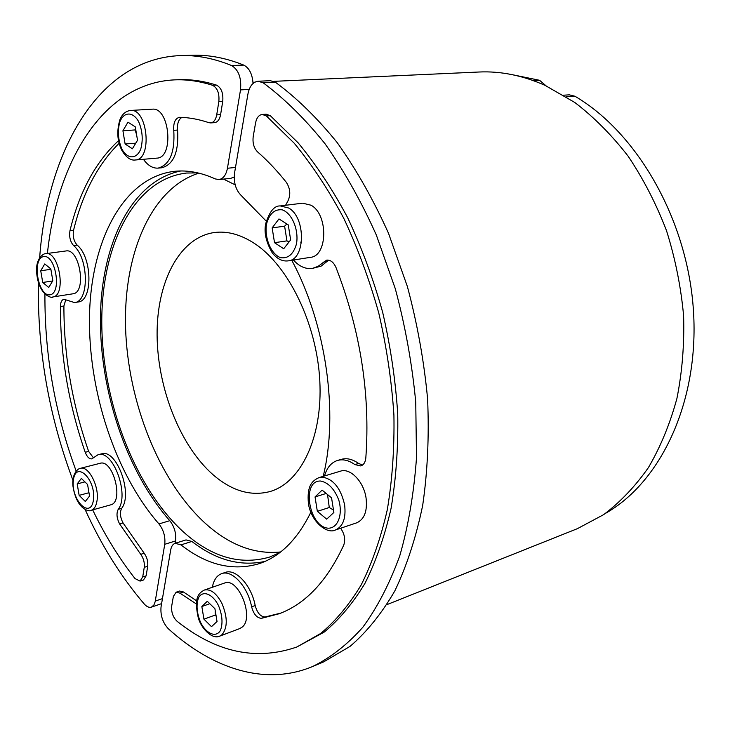 <?xml version="1.0" encoding="UTF-8"?>
<svg xmlns="http://www.w3.org/2000/svg" width="730" height="730" viewBox="0 0 730 730"><rect width="100%" height="100%" fill="white"/><g stroke="black" fill="none" stroke-linecap="round" stroke-linejoin="round"><path stroke-width="1.09" d="M50.808 268.896L52.825 280.731L48.755 287.474L42.732 282.464L40.734 270.766L44.74 263.95L50.808 268.896M45.689 253.675L65.983 250.965C79.762 247.972 86.952 292.803 72.9 293.807L52.733 296.982C66.631 296.024 59.303 250.691 45.689 253.675C44.722 253.173 36.336 256.741 36.5 270.419C37.841 296.873 53.545 298.497 52.697 296.991L52.706 296.991M50.881 269.315L40.734 270.766M52.669 280.977L42.732 282.464M201.845 606.548L207.293 601.274L214.921 608.72L217.038 621.495L211.49 626.668L203.935 619.168L201.845 606.548L209.793 603.719M204.245 590.086L224.484 583.069C238.135 576.8 254.697 617.47 242.223 627.052L239.805 628.548L219.639 636.168L222.029 634.671C227.687 627.608 227.65 617.188 221.92 603.427C216.418 593.125 210.523 588.681 204.245 590.086C198.487 593.399 193.779 597.341 198.241 617.671C200.686 627.417 211.673 639.845 219.639 636.168M215.222 610.517L215.213 615.061L216.062 615.582M215.213 615.061L203.935 619.168M273.814 81.349L478.935 72.014C500.634 70.983 522.716 75.455 545.164 85.419L574.829 102.501C594.019 117.201 611.786 135.096 628.138 156.193C643.358 178.886 656.151 203.716 666.517 230.68C675.25 258.457 680.944 286.799 683.599 315.698C684.43 344.432 682.194 372.054 676.892 398.58C669.939 424.02 660.449 447.015 648.423 467.574C635.173 486.445 620.263 502.121 603.692 514.614L577.439 528.648L386.964 604.613M279.709 552.665L269.498 557.099C239.267 565.777 209.747 556.634 180.949 529.652C133.407 484.428 102.136 399.967 101.78 322.623C101.433 245.517 133.946 178.969 186.652 173.037L197.784 172.873M280.612 551.962C254.168 554.654 228.745 544.826 204.364 522.47C158.656 480.057 127.951 401.856 125.578 328.135C123.315 254.624 150.772 188.276 198.898 173.138M212.996 474.683C231.811 490.952 250.837 496.573 270.091 491.518C300.796 482.731 322.87 437.434 319.795 380.695C316.856 324.02 288.569 265.93 254.724 243.628C240.818 234.503 227.322 230.808 214.228 232.541C179.233 237.56 156.649 282.227 157.096 335.143C157.507 388.15 180.027 445.674 212.996 474.683M286.863 223.991L284.609 226.181L286.945 240.873L289.107 241.876M272.153 227.879L278.97 218.936L288.268 224.895L290.649 239.915L283.705 248.757L274.516 242.688L272.153 227.879L284.609 226.181M286.945 240.873L274.516 242.688M311.053 205.221C328.427 214.529 327.697 256.148 310.396 257.343L288.25 260.856C305.459 259.697 306.025 217.494 288.697 208.023L280.329 205.933L302.667 203.177L311.053 205.221M266.267 221.199L241.411 195.704C235.763 190.138 233.49 182.482 234.595 172.736L247.926 94.051C249.514 86.204 252.918 81.933 258.137 81.24L263.22 82.819C284.572 98.714 305.176 119.026 325.023 143.755C344.095 170.829 361.204 201.27 376.342 235.06L395.295 288.724C405.323 326.246 412.14 364.069 415.744 402.203L416.511 457.628C413.946 493.142 408.38 525.856 399.784 555.749C389.674 583.589 377.337 607.433 362.801 627.289C347.279 644.681 330.526 657.767 312.531 666.554C264.963 686.392 212.202 668.57 168.32 628.758C162.744 622.708 160.317 615.427 161.038 606.922L170.683 550.028C171.349 546.368 172.846 544.124 175.154 543.303L186.013 539.908L191.862 541.45C215.916 560.047 240.307 566.699 265.008 561.407M39.657 257.781C47.231 151.365 98.304 58.455 180.739 55.58C197.054 55.078 214 58.4 231.574 65.527C238.619 69.825 241.593 77.946 240.508 89.89L227.441 168.247C226.09 175.054 223.243 178.823 218.9 179.571L215.24 178.914C201.27 172.563 187.829 170.017 174.899 171.276C123.68 176.934 91.287 239.933 89.525 314.721C87.837 389.811 114.966 473.533 158.948 523.93C163.593 529.916 165.518 536.714 164.743 544.315L175.556 540.948L175.154 543.303L180.976 544.881C207.028 565.257 233.208 571.49 259.524 563.56C280.375 556.452 297.466 539.361 310.807 512.305M323.189 476.352C338.839 413.518 326.118 323.755 291.763 260.3M312.531 666.554L323.627 661.9L350.053 646.388C366.706 632.098 381.635 613.592 394.839 590.889C406.774 565.878 416.054 537.389 422.679 505.425C427.57 471.826 429.204 436.357 427.607 399.018C424.066 361.186 417.323 323.664 407.358 286.452L388.488 233.235C373.395 199.719 356.322 169.543 337.269 142.697C317.431 118.169 296.827 98.021 275.456 82.253L270.355 80.692L258.137 81.24M196.297 603.92L179.936 593.143L176.14 592.212L173.366 596.428L171.687 606.119C171.203 612.224 172.983 617.27 177.043 621.248C216.235 652.483 256.175 661.061 296.854 646.99L324.239 632.061C339.267 619.587 352.809 603.409 364.872 583.525C375.859 561.598 384.591 536.559 391.061 508.408C396.062 478.761 398.288 447.289 397.731 413.992C395.523 380.12 390.504 346.23 382.666 312.312C373.313 278.942 361.642 247.397 347.653 217.686C332.579 189.508 316.09 164.579 298.178 142.888L270.319 115.696L266.176 114.19L262.243 114.446C258.858 114.948 256.641 117.722 255.591 122.795L253.219 136.474C252.425 142.971 253.885 148.117 257.58 151.913C267.49 160.545 277.071 170.692 286.333 182.336C290.394 188.705 290.85 195.065 287.72 201.398L285.567 205.285M196.653 600.854L183.412 591.948L179.617 591.026L176.14 592.212M280.94 613.054L265.026 616.978C260.482 616.713 257.206 612.89 255.19 605.526C251.385 585.241 235.571 568.205 225.15 572.466L221.601 573.67C216.828 575.477 213.735 580.012 212.321 587.285M362.582 465.028L358.603 463.45C352.59 459.188 346.823 457.829 341.302 459.352L337.552 460.447C331.247 462.501 326.894 467.674 324.503 475.96M293.442 260.035C299.327 266.523 305.651 269.315 312.431 268.394L321.145 266.131L328.664 260.154M296.854 646.99L320.625 633.512C335.627 621.029 349.15 604.832 361.186 584.922C372.154 562.958 380.859 537.882 387.311 509.668C392.284 479.957 394.483 448.412 393.917 415.032C391.681 381.078 386.644 347.106 378.788 313.097C369.407 279.636 357.727 248.018 343.73 218.224C328.646 189.973 312.148 164.971 294.236 143.226L266.386 115.96L262.243 114.446M340.609 528.246C344.569 533.904 345.618 539.506 343.766 545.036C327.131 580.998 305.596 603.902 279.152 613.757L261.459 618.319C256.923 618.045 253.648 614.222 251.622 606.831C247.808 586.5 232.003 569.418 221.601 573.67M312.431 268.394L318.052 266.35L326.666 260.117C330.553 259.807 333.674 262.298 336.028 267.582C360.465 330.745 370.402 394.191 365.83 457.892C365.365 462.236 363.686 464.919 360.802 465.941L354.844 464.572C348.83 460.301 343.073 458.924 337.552 460.447M366.068 498.024C367.528 511.091 364.407 519.358 356.705 522.826L335.408 530.007C343.063 526.54 346.139 518.19 344.633 504.941C340.883 488.425 333.528 479.163 322.56 477.155L319.046 477.593L340.472 471.16C350.272 467.656 363.796 481.608 366.068 498.024M605.508 513.345C660.623 482.192 699.176 402.285 693.5 311.418C687.934 220.615 637.646 132.997 574.948 96.241L569.3 94.836L563.697 95.201M327.533 494.548L329.276 507.505L333.491 510.078M322.085 490.113L331.557 497.833L333.875 512.451L326.702 519.149L317.34 511.347L315.041 496.929L322.085 490.113M326.182 493.453L315.041 496.929M329.276 507.505L317.34 511.347M92.683 509.896C104.91 535.263 119.008 558.149 135.004 578.571L140.06 581.107L142.715 576.937L144.248 567.365C144.722 562.648 143.554 558.295 140.735 554.326L119.629 523.957C116.7 518.309 116.234 513.436 118.214 509.348C129.785 494.639 112.831 449.205 98.039 454.726L91.834 458.851C89.252 459.124 87.043 456.934 85.218 452.281C68.656 404.548 60.38 355.975 60.389 306.563C60.535 302.293 61.721 299.857 63.948 299.254L74.515 302.567C89.361 301.828 88.85 258 73.575 245.563C70.208 241.685 69.012 236.721 69.98 230.671C79.296 192.063 95.475 162.06 118.525 140.662M143.427 159.295C147.852 165.491 152.734 168.438 158.063 168.119C169.853 164.843 175.081 152.242 173.758 130.314C173.293 122.768 175.182 118.433 179.434 117.302L179.781 117.302C189.252 117.53 198.962 119.318 208.908 122.676L210.669 122.914C213.744 122.457 215.761 119.784 216.71 114.893L218.854 101.497C219.511 93.285 217.403 87.874 212.549 85.282C199.454 81.139 186.78 79.333 174.525 79.871C103.478 83.156 57.214 160.719 47.413 253.447M44.931 294.144C44.548 354.424 54.96 413.408 76.175 471.096M152.26 109.181C169.67 106.899 174.324 158.027 156.84 158.127L135.278 159.998C152.616 159.934 147.77 108.159 130.506 110.449L152.26 109.181M100.037 463.313C113.095 458.768 124.237 502.231 110.659 504.859L91.077 510.343C94.197 509.33 96.187 506.1 97.026 500.643C99.444 486.436 88.485 465.393 80.382 468.332L100.037 463.313M175.556 540.948C176.35 533.384 174.424 526.631 169.78 520.691C126.564 471.699 99.645 390.742 100.43 317.167C101.324 243.884 131.528 180.821 180.785 170.975M218.9 179.571L230.771 178.348L234.22 176.97M253.045 83.457C252.361 74.086 249.268 67.972 243.756 65.098C226.136 58.035 209.145 54.75 192.766 55.252L180.739 55.58M164.743 544.315L155.161 601.739L153.875 605.07L151.402 607.15C149.093 607.834 146.675 606.739 144.129 603.874C121.098 576.846 101.443 545.438 85.173 509.64M72.936 480.267C48.873 415.972 37.367 350.181 38.398 282.884M140.06 581.107L143.482 579.985L146.146 575.815L147.688 566.252C148.172 561.543 147.004 557.209 144.175 553.24L123.06 522.954C120.14 517.314 119.665 512.451 121.654 508.363C133.261 493.672 116.316 448.339 101.497 453.868L98.039 454.726M210.669 122.914L214.538 122.649C217.622 122.193 219.648 119.528 220.597 114.647L222.75 101.278C223.416 93.084 221.309 87.691 216.454 85.1C203.341 80.966 190.658 79.178 178.385 79.707L174.525 79.871M158.063 168.119L161.841 167.763C173.649 164.496 178.896 151.922 177.582 130.04C177.071 123.616 178.531 119.391 181.943 117.375M74.515 302.567L78.046 301.992C92.92 301.244 92.445 257.498 77.152 245.098C73.785 241.228 72.589 236.274 73.566 230.233C82.481 193.55 97.674 164.56 119.136 143.262M93.403 457.792L88.649 451.432C72.097 403.799 63.848 355.318 63.902 305.998L65.809 299.601M223.508 179.096L235.179 184.854M546.067 85.83L539.598 80.291L510.817 74.387M89.544 496.071L85.3 501.473L79.15 495.369L77.188 483.917L81.368 478.433L87.573 484.483L89.544 496.071M88.969 492.723L79.15 495.369M84.908 481.882L77.188 483.917M135.689 129.219L135.032 129.931L136.537 134.375M137.222 138.518L137.304 140.625M135.032 129.931L122.923 130.779L127.969 122.175L135.296 126.874L137.514 140.269L132.376 148.792L125.113 144.002L122.923 130.779M125.113 144.002L135.762 143.18M50.005 294.801C38.115 296.818 31.609 258.867 43.481 256.595C55.507 253.93 62.187 293.186 50.005 294.801M218.416 605.398C222.431 615.226 223.07 623.639 220.323 630.647C215.825 637.947 206.298 633.804 200.567 622.371C196.671 612.798 196.023 604.522 198.624 597.542C202.894 590.114 212.466 593.764 218.416 605.398M266.487 224.192C269.251 213.853 274.462 209.054 282.118 209.802C291.845 212.977 298.917 229.53 296.526 243.738C293.533 254.14 288.213 258.785 280.566 257.672C271.012 254.122 264.315 238.099 266.487 224.192M180.976 544.881L191.862 541.45M263.22 82.819L275.456 82.253M266.386 115.96L270.319 115.696M179.936 593.143L183.412 591.948M251.622 606.831L255.19 605.526M261.459 618.319L265.026 616.978M354.844 464.572L358.603 463.45M323.034 262.207L326.912 261.577M566.316 96.825L574.948 96.241M320.643 481.033C328.436 482.612 334.504 489.018 338.848 500.251C343.009 514.969 337.698 528.483 328.135 528.192C308.69 526.786 301.216 480.13 320.643 481.033M169.78 520.691L158.948 523.93M235.489 167.471L227.441 168.247M240.508 89.89L249.158 89.452M243.756 65.098L231.574 65.527M162.452 598.618L155.289 601.073M142.715 576.937L146.146 575.815M212.549 85.282L216.454 85.1M218.854 101.497L222.75 101.278M216.71 114.893L220.597 114.647M173.758 130.314L177.582 130.04M69.98 230.671L73.566 230.233M73.575 245.563L77.152 245.098M60.389 306.563L63.902 305.998M85.218 452.281L88.649 451.432M118.214 509.348L121.654 508.363M119.629 523.957L123.06 522.954M140.735 554.326L144.175 553.24M144.248 567.365L147.688 566.252M539.598 80.291L533.393 80.629M93.449 499.913C90.684 520.125 70.664 499.94 73.392 480.176C75.756 459.827 96.269 479.51 93.449 499.913M121.992 149.249C118.15 140.333 117.393 131.318 119.729 122.184C123.625 111.727 132.723 111.197 138.536 121.445C142.505 130.579 143.244 139.758 140.771 149.002C136.656 159.423 127.595 159.368 121.992 149.249M300.705 242.132L301.39 242.926M288.25 260.856C282.41 261.623 277.062 258.931 272.217 252.79C265.912 241.794 263.785 231.948 265.82 223.27C269.607 211.344 274.443 205.559 280.329 205.933M319.046 477.593C312.248 480.705 306.655 485.569 308.462 503.965C311.327 522.005 327.186 534.396 335.408 530.007M161.604 603.619L151.402 607.15M254.779 82.207L252.982 82.289M80.382 468.332C79.123 468.113 71.649 472.328 72.945 486.043C76.978 512.177 91.56 511.602 91.077 510.343M135.278 159.998C130.579 160.655 126.098 157.424 121.846 150.325C117.22 141.191 116.581 130.971 119.921 119.656C122.156 114.163 125.688 111.097 130.506 110.449"/></g></svg>
